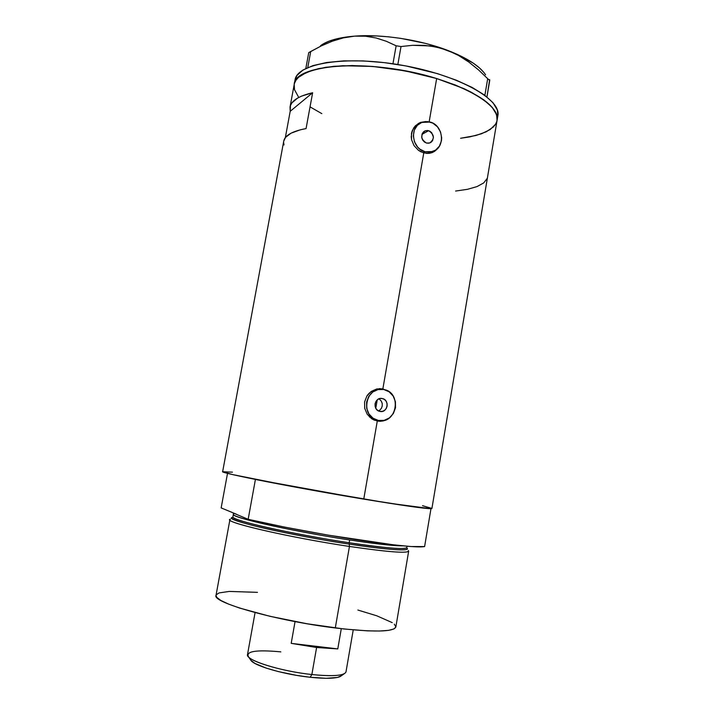 <?xml version="1.0" encoding="UTF-8"?>
<svg xmlns="http://www.w3.org/2000/svg" width="714" height="714" viewBox="0 0 714 714"><rect width="100%" height="100%" fill="white"/><g stroke="black" fill="none" stroke-linecap="round" stroke-linejoin="round"><path stroke-width="1.07" d="M379.661 399.403L381.321 401.161L379.661 399.403M382.222 403.481L381.321 401.161L382.222 403.481L382.24 406.007L382.222 403.481M381.374 408.363L382.24 406.007L381.374 408.363L379.759 410.175L381.374 408.363M378.474 410.907L379.759 410.175L378.474 410.907M382.231 398.519L382.32 398.537C390.014 399.876 387.604 413.227 379.991 411.425L377.768 410.488L376.055 408.703L375.109 406.355L375.082 403.785L375.975 401.402L377.644 399.563L379.839 398.555L382.231 398.519L384.444 399.465L386.149 401.25L387.086 403.597L387.122 406.15L386.238 408.524L384.578 410.363L382.383 411.38L379.705 411.362C372.137 409.827 374.734 396.689 382.231 398.519L380.143 398.492L382.231 398.519M428.632 130.689C434.496 134.634 434.88 138.73 429.792 142.961L426.49 143.059L424.348 141.961L422.688 140.087L421.778 137.722L422.063 134.045L423.322 132.063L425.223 130.814L427.481 130.492L429.748 131.135L431.675 132.652L433.46 137.275L432.514 140.756L430.908 142.407L428.793 143.211L426.49 143.059C420.662 139.212 420.225 135.133 425.187 130.832L428.632 130.689L421.965 134.348L428.632 130.689M423.072 152.707L424.991 151.734C411.755 148.771 409.202 126.753 421.608 122.451L430.131 122.049C443.706 125.253 445.643 147.932 432.657 151.564L424.991 151.734L423.072 152.707M419.011 123.897C415.405 125.575 412.96 128.431 411.683 132.474M376.278 420.341L377.403 420.243C359.526 416.217 365.934 385.185 383.695 389.478L383.793 389.505C402.366 392.468 396.832 424.723 378.429 420.475L373.52 419.511L369.361 416.833L375.261 420.109L379.054 420.582L376.278 420.341M379.875 389.282C374.698 389.085 370.477 391.165 367.21 395.511L370.655 391.986L373.181 390.513L378.777 389.255M432.666 152.403L435.763 150.011L432.666 152.394M426.624 153.412L420.957 151.832L418.342 150.226L414.04 145.629L411.585 139.801L411.451 133.598L413.656 127.958L415.548 125.628L420.475 122.424L425.687 121.541L420.475 122.424L415.548 125.628L412.273 130.653L411.219 136.695L411.585 139.801L414.04 145.629L418.342 150.226L423.768 152.912L382.865 388.871L388.621 391.468L382.865 388.871L423.768 152.912L429.453 153.314L426.624 153.412M432.122 152.618L429.453 153.314L434.54 151.368L432.122 152.618M436.656 149.574L434.54 151.368L436.656 149.574M378.474 421.233L383.275 420.537L379.152 421.233M381.74 388.88L379.321 388.603M380.25 421.305L374.377 420.18L371.664 418.716L367.228 414.272L364.72 408.381L364.586 401.964L366.88 396.02L371.209 391.45L376.84 388.934L382.865 388.871L376.84 388.934L371.209 391.45L366.88 396.02L364.586 401.964L364.72 408.381L367.228 414.272L371.664 418.716L377.287 421.055L363.756 499.122L377.287 421.055L383.186 420.93L380.25 421.305M385.962 419.93L383.186 420.93L385.962 419.93M497.087 120.291L496.569 114.588L492.187 107.359L483.708 99.799L471.329 92.24L455.461 85.046L436.754 78.558L405.266 70.891L372.753 66.456L352.297 65.545L333.947 66.295L318.515 68.633L306.592 72.373L298.55 77.308L296.042 80.138L294.534 83.172L296.024 80.173L298.523 77.335L302.04 74.738L312.036 70.356L325.754 67.286L342.72 65.724L372.654 66.447L394.262 69.008L415.95 73.096L436.665 78.531C372.681 58.361 294.186 63.555 294.204 84.484C296.105 68.071 344.791 60.11 401.322 70.168C457.888 80.048 500.916 104.19 497.096 120.255C498.051 106.074 477.907 92.16 436.665 78.531L429.159 121.808L436.665 78.531L463.725 88.545L471.267 92.204L483.664 99.764L492.16 107.323L494.873 111L496.56 114.561L497.221 117.971L496.882 121.228M283.726 141.167L285.529 137.383L291.08 133.161L300.21 129.841L306.065 128.574L312.634 92.749L301.701 96.069L297.533 98.121L291.901 102.896L290.446 105.565L290.196 111.313L312.634 92.749L290.196 111.313L285.332 137.632L290.196 111.313L290.027 107.082C291.232 100.719 298.764 95.944 312.634 92.749L306.065 128.574C292.267 131.215 284.824 135.41 283.735 141.131L222.661 471.615C218.395 472.623 295.855 487.903 363.756 499.122C407.587 506.306 430.301 509.439 431.908 508.511L414.736 507.011L363.756 499.122L255.416 479.442L248.16 519.301C275.934 525.816 319.783 534.099 356.705 539.757C395.351 545.532 417.985 547.799 424.607 546.567L430.97 508.707L389.184 503.236L297.417 487.492L232.559 474.56L222.732 471.74L232.452 472.168M431.881 508.422L422.518 505.682M310.224 106.966L321.836 113.642L310.278 106.993M298.273 96.577L294.507 89.705L294.025 86.385M496.89 121.193L495.578 124.209L493.338 127.003L486.252 131.795L476.033 135.473L460.61 138.266L469.839 136.874L481.45 133.795L490.179 129.555L495.57 124.236M455.603 191.049L467.509 189.308L477.014 186.586L483.69 182.945L487.189 178.438M283.61 142.3L283.985 144.96M419.404 123.04L417.993 123.665M430.801 152.564L426.508 153.403L430.301 152.742L433.023 151.439M411.692 132.474L413.344 128.815L417.208 124.879M378.429 420.475L384.159 420.359L389.407 417.895L393.387 413.486L395.494 407.792L395.422 401.679L393.173 396.056L389.094 391.781L383.793 389.505L378.063 389.567L372.77 391.986L368.745 396.395L366.603 402.125L366.675 408.292L368.951 413.95L373.083 418.234L378.429 420.475M424.991 151.734L430.524 152.082L435.585 150.127L439.413 146.165L441.439 140.801L441.671 137.847L440.529 131.929L437.414 126.762L432.791 123.111L427.365 121.55L421.947 122.317L417.369 125.316L414.343 130.082L413.326 135.892L414.486 141.854L417.645 147.057L419.832 149.11L424.991 151.734M431.908 508.511L497.854 115.73C501.701 99.46 458.736 75.14 402.187 65.26C345.683 55.201 296.979 63.367 295.034 79.968L294.213 84.439M294.025 86.358L294.498 89.669L294.204 84.484L290.027 107.082M485.6 74.818C479.817 66.099 467.09 57.923 447.419 50.275C419.85 39.725 381.829 33.96 354.626 36.137L343.345 37.878L332.242 41.225L321.38 45.857L308.734 52.649L305.824 68.464L308.734 52.649L310.715 51.506L307.761 67.562L310.715 51.506L321.38 45.857L332.242 41.225L343.345 37.878L354.626 36.137L365.559 36.209L376.162 38.003L386.381 41.296L396.136 45.785L392.95 63.769L396.136 45.785L401.018 46.535L412.647 45.312L424.25 45.339L435.861 46.91L447.419 50.275L458.361 55.362L468.75 62.002L478.541 69.91L487.689 78.692L484.877 95.328L487.689 78.692L489.733 80.468L489.661 79.611L486.948 96.934L489.733 80.468L487.689 78.692M323.29 43.893L329.145 41.144L336.401 38.895L354.626 36.137L365.559 36.209L376.162 38.003L386.381 41.296L396.136 45.785L401.018 46.535L397.841 64.528L401.018 46.535L412.647 45.312L430.06 45.919L441.68 48.365L447.419 50.275L458.361 55.362M483.797 72.364L479.308 67.776L473.32 63.18L457.246 54.344L436.647 46.571L425.133 43.313L400.884 38.386L388.657 36.833L376.706 35.941L354.626 36.137C338.695 37.44 327.324 40.627 320.541 45.714M294.498 89.669L298.247 96.542M294.534 83.172L294.195 84.52M497.845 115.766L497.337 110.001L492.972 102.691L484.511 95.06L472.15 87.438L456.3 80.191L437.602 73.667L406.132 65.983L384.355 62.636L363.194 60.913L343.675 60.877L326.7 62.493L312.955 65.626L302.932 70.07L296.881 75.577L295.034 80.013M375.778 408.229L377.224 399.902L375.778 408.229M230.443 519.14C220.215 521.363 287.938 537.321 349.449 546.451L349.28 544.113C288.92 535.107 222.366 519.542 232.291 517.436L232.969 517.231C226.454 518.328 245.759 524.388 274.908 530.582C305.431 536.857 330.225 541.364 349.28 544.113L349.173 542.738C371.405 546.192 405.731 550.423 406.81 547.558L406.721 547.754M234.808 513.669L233.424 513.366L233.362 514.312C232.461 516.24 254.612 522.229 281.575 527.762C309.617 533.358 332.305 537.428 349.655 539.971L349.173 542.738L349.655 539.971C376.501 544.014 394.333 545.978 403.151 545.862C392.468 546.04 367.746 542.756 349.655 539.971C293.516 531.511 229.694 517.15 233.362 514.312L232.898 516.891C229.203 519.854 293.008 534.331 349.173 542.738L349.28 544.113C389.621 549.976 408.926 551.36 407.185 548.281L406.623 547.843C413.576 552.6 373.904 547.986 349.28 544.113L349.449 546.451C291.651 537.865 226.052 522.826 229.917 519.64L216.03 595.306C211.433 602.339 276.827 620.921 335.285 627.963L349.449 546.451L335.285 627.963C373.422 632.336 393.61 632.015 395.842 627.008L393.976 628.936L388.532 630.364L379.589 631.024L367.415 630.855L344.086 628.998L307.181 623.777L270.017 616.316L239.529 608.033L228.498 604.071L220.84 600.456L216.744 597.323L216.03 595.289M232.309 512.5L221.153 507.904L227.525 473.328L221.153 507.904L236.62 514.312M430.97 508.707C424.58 508.636 402.178 505.432 363.756 499.122C327.021 493.017 283.271 485.056 255.416 479.442L248.16 519.301L234.013 513.33L248.16 519.301L284.85 527.137L328.128 535.116L393.334 544.8L410.943 546.54L424.607 546.567L430.97 508.707M232.916 517.106L232.898 516.891C231.97 518.891 254.122 524.96 281.075 530.52C309.117 536.143 331.823 540.221 349.173 542.738C385.863 548.129 405.07 549.735 406.81 547.558L407.034 546.228M395.842 627.008L408.667 551.154C406.891 553.511 387.149 551.94 349.449 546.451C390.531 552.386 410.166 553.734 408.346 550.503M357.892 610.051L376.778 615.798L392.245 622.635M394.28 624.143L395.859 626.821M216.217 594.789L219.109 592.915L229.283 591.424L257.486 592.343M248.579 656.951L251.283 660.825C255.898 666.367 285.136 674.659 310.171 677.274L311.866 674.534C284.913 671.696 253.452 662.815 248.579 656.951C245.366 651.275 256.112 649.579 280.825 651.864M291.196 643.359L295.052 621.591L291.196 643.359L337.784 648.91L316.597 647.5L291.196 643.359L337.784 648.91L316.597 647.5L311.866 674.534L316.597 647.5L291.196 643.359M255.077 612.585L247.508 654.559C245.036 660.022 280.343 671.267 311.866 674.534C332.983 676.586 344.353 675.721 345.987 671.919L353.234 629.9M341.283 628.686L337.784 648.91L341.283 628.686M341.551 675.64L337.463 677.443L326.316 678.3L310.171 677.274L296.328 675.328L278.067 671.517L266.224 668.108L254.969 663.449L250.819 660.28M250.328 659.343L250.284 658.486M344.175 673.802C339.15 675.988 328.378 676.238 311.866 674.534L310.171 677.274C325.522 678.844 335.571 678.586 340.301 676.515L344.175 673.802M380.044 398.51L382.32 398.537M375.261 420.109L377.403 420.243M381.606 388.853L382.74 388.844M419.029 123.192L420.082 122.585M430.301 152.742L432.657 151.564M423.973 131.501L425.187 130.832"/></g></svg>
